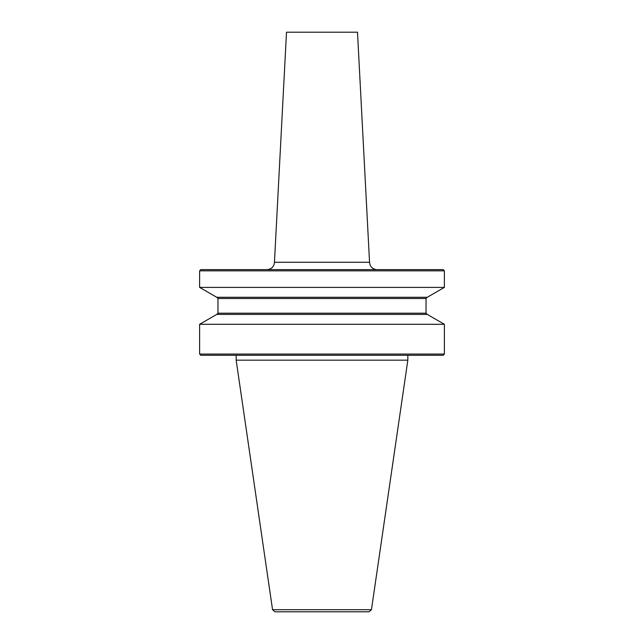 <?xml version="1.0" encoding="UTF-8"?>
<svg xmlns="http://www.w3.org/2000/svg" width="644" height="644" viewBox="0 0 644 644"><rect width="100%" height="100%" fill="white"/><g stroke="black" fill="none" stroke-linecap="round" stroke-linejoin="round"><path stroke-width="0.97" d="M236.163 355.287L236.163 360.181L407.837 360.181L371.451 609.707L369.028 611.8L356.269 611.8M371.451 609.707L272.549 609.707L274.972 611.8L369.028 611.8M444.384 270.842L443.161 269.619L200.839 269.619L199.616 270.842L444.384 270.842L444.384 287.393L199.616 287.393L216.73 297.278L427.27 297.278L444.384 287.393M427.246 297.278L426.022 298.502L217.978 298.502L217.978 313.185L216.754 314.409L199.616 324.294L444.384 324.294L444.384 354.063L199.616 354.063L200.839 355.287L443.161 355.287L444.384 354.063M216.73 314.409L427.27 314.409L444.384 324.294M267.107 269.619C271.567 269.184 274.014 266.737 274.449 262.277L369.551 262.277L357.492 32.2L286.508 32.2L274.449 262.277L369.551 262.277C369.986 266.737 372.433 269.184 376.893 269.619M217.978 313.185L426.022 313.185L427.246 314.409M426.022 298.502L426.022 313.185M407.837 355.287L407.837 360.181M199.616 324.294L199.616 354.063M217.978 298.502L216.754 297.278M199.616 270.842L199.616 287.393M272.549 609.707L236.163 360.181"/></g></svg>
